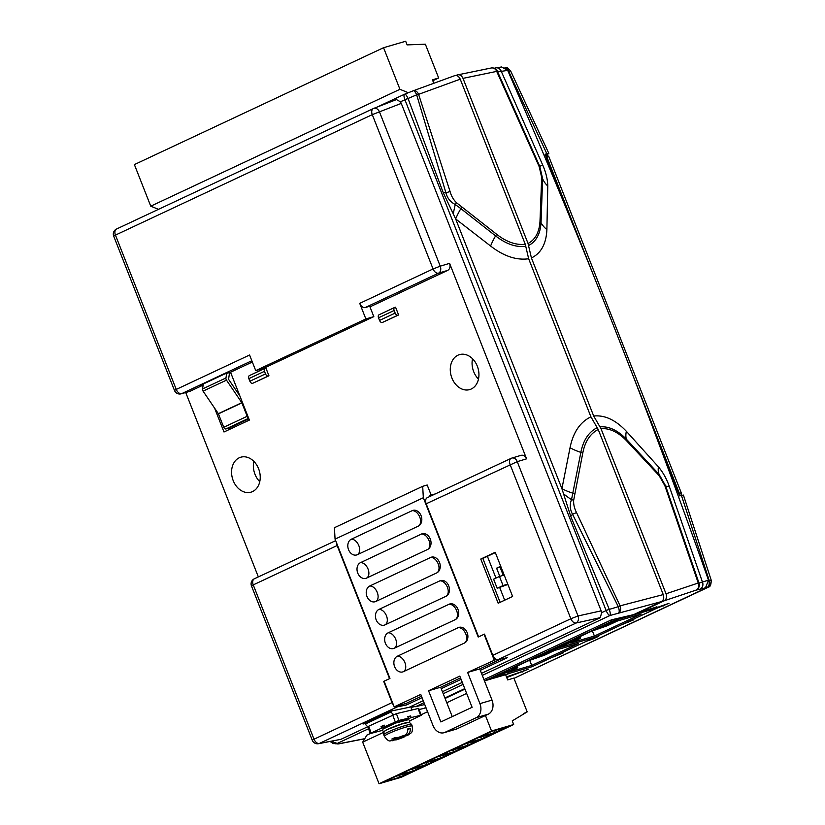 <?xml version="1.0" encoding="UTF-8"?>
<svg xmlns="http://www.w3.org/2000/svg" width="825" height="825" viewBox="0 0 825 825"><rect width="100%" height="100%" fill="white"/><g stroke="black" fill="none" stroke-linecap="round" stroke-linejoin="round"><path stroke-width="1.24" d="M505.632 674.757L511.407 672.746M656.937 606.849L636.24 613.418M636.395 613.831L664.166 600.806C666.414 599.383 667.033 597.042 666.023 593.773L600.992 428.67L593.691 416.027C604.735 414.872 615.615 419.956 626.34 431.279L658.391 466.816C663.011 472.312 666.662 478.892 669.353 486.554L702.436 582.017L708.5 580.161C648.048 408.849 581.109 238.93 507.695 70.393L501.28 71.362L542.664 164.928C545.954 172.477 547.656 179.499 547.769 185.986L546.893 229.597C546.232 243.818 541.076 253.265 531.424 257.957L528.041 243.478L463 78.365C461.526 75.323 459.546 74.198 457.05 75.003L455.978 75.508M531.424 257.957L593.691 416.027M528.041 243.478C535.291 239.652 539.272 232.32 539.983 221.492L541.695 177.458L539.189 166.65L496.763 71.517A5.6 4.857 -99.9 0 0 491.329 67.98L457.05 75.003M506.725 677.552L528.423 669.23L506.488 676.954M707.221 587.72A5.6 3.578 64.9 0 0 707.427 587.627L513.985 678.356L707.468 587.4A5.6 4.311 -109.4 0 0 709.16 580.274L681.429 495.423L683.409 495.082L711.253 580.315C710.913 589.236 707.819 586.214 707.427 587.627L707.427 587.627A5.6 3.578 64.9 0 0 707.685 587.493M707.468 587.4L704.54 588.07A5.6 5.466 54.5 0 0 705.623 587.472L708.5 580.161M704.54 588.07L695.939 590.164L664.166 600.806M656.463 608.396L669.023 603.292L657.174 607.458M621.308 624.886L633.878 619.771L627.165 622.132M586.163 641.365L592.866 639.004L598.723 636.261L592.02 638.622M551.007 657.855L563.578 652.75L556.865 655.112M507.695 70.393L501.61 66.969L495.846 67.836A5.6 4.95 -99 0 1 501.28 71.362L497.382 71.239L463 78.365M666.023 593.773L698.249 583.017L664.868 485.708L659.154 475.664L626.227 440.416C617.904 431.949 609.489 428.041 600.992 428.67M546.191 154.956C549.45 153.378 549.656 152.965 546.831 153.728L545.139 154.223L560.206 193.813M504.962 67.464L507.416 67.836L510.541 70.754L548.821 153.388L546.831 153.728L508.726 71.445L508.118 71.579M663.382 455.751L679.728 495.918L681.429 495.423M708.582 580.48L711.253 580.305M510.541 70.754L508.726 71.445A5.6 4.29 -103.2 0 0 505.808 67.97M599.94 426.855C608.788 426.123 617.574 430.196 626.309 439.096L659.103 474.385L665.579 485.812L699.012 583.11L702.436 582.017A5.6 4.981 -107.3 0 1 700.043 589.184M542.664 164.928L539.756 166.392L542.613 178.664L541.035 222.637C540.313 233.96 536.147 241.601 528.526 245.551M491.958 67.918A5.6 5.538 110.7 0 1 494.268 68.258L494.268 68.258A5.6 5.538 110.7 0 1 497.382 71.239L539.756 166.392L539.189 166.65M491.329 67.98L491.329 67.98A5.6 5.6 0 0 1 494.268 68.258L495.846 67.836M706.881 587.606A5.6 4.311 -109.4 0 0 708.685 580.738M705.22 587.586L706.386 586.936M699.012 583.11A5.6 5.558 90.4 0 1 695.939 590.164A5.6 4.888 -107.7 0 0 698.249 583.017A5.6 0.866 -18.9 0 1 699.012 583.11M557.473 654.895L557.71 655.493M592.628 638.406L592.866 639.004M627.773 621.916L628.011 622.524M662.929 605.437L663.166 606.035M522.328 671.375L522.565 671.983M259.762 481.676A18.212 13.953 73.7 0 1 254.987 474.272A18.212 13.953 73.7 0 1 253.822 461.33M233.207 480.635A18.212 13.953 -106.3 0 0 251.006 492.164A18.212 13.953 -106.3 0 0 258.596 468.734A18.212 13.953 -106.3 0 0 240.797 457.205A18.212 13.953 -106.3 0 0 233.207 480.635M472.529 358.751A18.212 13.953 -106.3 0 0 473.705 371.693A18.212 13.953 -106.3 0 0 478.469 379.088M477.304 366.145A18.212 13.953 -106.3 0 0 459.504 354.616A18.212 13.953 -106.3 0 0 451.914 378.056A18.212 13.953 -106.3 0 0 469.714 389.586A18.212 13.953 -106.3 0 0 477.304 366.145M365.32 723.556L363.062 724.02L390.4 711.202L409.118 707.324L423.235 700.703M424.029 702.735L415.707 706.643L424.741 704.519M415.707 706.643A5.6 3.578 -115.1 0 1 412.634 705.684M330.134 741.489L333.207 743.603L339.787 743.572L364.753 738.674M413.335 90.75A5.6 3.578 69.6 0 1 413.428 90.719L454.286 75.807C456.772 75.003 458.762 76.127 460.237 79.179L525.278 244.282L528.66 258.761L590.927 416.831L598.218 429.474L663.259 594.588C664.269 597.847 663.651 600.188 661.403 601.611L633.631 614.635L611.397 619.853L483.955 679.635M464.753 688.638L444.902 697.95M661.403 601.611L610.098 615.46L482.285 675.407M426.174 503.776A5.6 3.578 -115.1 0 1 427.257 497.692L511.139 458.349A5.6 5.6 0 0 1 511.902 458.061A5.6 4.104 73.2 0 1 517.244 461.649L426.174 503.776L478.603 636.869L484.461 634.116L492.824 655.349L570.848 618.75L510.067 464.434A5.6 3.578 -115.1 0 1 511.139 458.349A5.6 3.578 -115.1 0 1 511.469 458.226A5.6 4.104 73.2 0 1 511.902 458.061L520.627 455.462C523.122 454.678 525.102 455.802 526.587 458.824L517.244 461.649L578.026 615.966L601.167 610.851L601.621 612.686L606.148 610.572C607.468 613.707 608.788 615.337 610.098 615.46C610.583 614.656 610.314 612.635 609.293 609.386L606.117 610.5L609.242 609.262L570.725 516.347L561.918 488.678L570.044 447.717C573.169 432.341 580.13 422.049 590.927 416.831M601.621 612.686L600.311 617.647L576.17 622.988L498.145 659.587A5.6 3.578 -115.1 0 1 492.824 655.349M442.437 691.701L462.289 682.388M481.491 673.386L600.311 617.647M265.506 373.9A2.805 1.784 64.9 0 0 268.259 375.994L252.636 383.326L268.95 375.798L265.877 368.002L265.186 368.198A2.805 1.784 64.9 0 0 265.021 368.259A2.805 1.784 64.9 0 0 264.485 371.302L248.861 378.634L249.882 381.233L265.506 373.9L264.485 371.302M214.593 408.117L223.987 431.991L249.377 420.08L230.536 372.25L252.347 362.031M251.842 360.731L181.748 393.608L189.884 391.328L203.187 385.079M189.884 391.328L181.211 393.803A5.6 4.476 -105.7 0 0 181.748 393.608A5.6 3.578 64.9 0 1 176.241 389.421L249.583 355.018L255.729 370.621L365.867 318.955L359.721 303.363L433.063 268.96L372.281 114.644L115.448 235.104L176.241 389.421L174.487 390.462A5.6 5.6 0 0 0 181.211 393.803M185.728 392.535L258.349 576.912M395.392 706.53A5.6 3.578 64.9 0 0 397.382 706.85L406.478 704.962L405.89 703.467M406.478 704.962L422.039 697.672M441.241 688.658L461.093 679.346M480.294 670.343L507.241 657.7L498.145 659.587M526.587 458.824L449.594 263.35C450.574 266.599 449.955 268.95 447.728 270.383L438.57 273.147L365.228 307.55A5.6 3.578 -115.1 0 1 359.721 303.363M369.971 306.859L447.728 270.383M395.165 313.088A2.805 1.784 64.9 0 0 397.918 315.181L382.305 322.503L398.609 314.975L395.546 307.178L394.855 307.385A2.805 1.784 64.9 0 0 394.68 307.447A2.805 1.784 64.9 0 0 394.144 310.489L378.52 317.811L379.552 320.409L395.165 313.088L394.144 310.489M528.66 258.761C516.491 260.463 503.807 256.224 490.607 246.036L455.658 218.945L443.2 192.617L408.035 98.464L404.889 99.65C403.745 96.504 403.693 94.669 404.745 94.143L413.222 90.802A5.6 1.619 -111.9 0 1 413.294 90.771L404.807 94.112M373.704 108.405L373.704 108.405A5.6 4.115 68.8 0 1 379.459 111.849L372.281 114.644A5.6 3.578 -115.1 0 1 373.354 108.56A5.6 3.578 -115.1 0 1 373.508 108.487A5.6 4.115 68.8 0 1 373.704 108.405L396.474 99.578L400.373 101.764L401.27 103.393L379.459 111.849L440.241 266.176L449.594 263.35M601.167 610.851L401.27 103.393M229.845 429.248L229.34 427.948M480.769 559.051L498.176 603.24L512.624 596.465L495.217 552.276L480.769 559.051L482.842 558.442L500.125 602.322M203.249 384.718L199.268 385.883L224.658 373.972L230.536 372.25M389.555 678.635L337.126 545.542L253.244 584.894L314.026 739.21L392.061 702.611L383.697 681.378L389.555 678.635M397.382 706.85L319.347 743.449L340.869 739.344L367.868 726.681M460.237 79.179L418.595 94.349L450.079 191.544C451.254 195.907 453.368 199.609 456.411 202.661L496.537 234.176C506.364 241.931 515.945 245.303 525.278 244.282M598.218 429.474C590.143 433.692 584.997 441.571 582.77 453.1L573.664 500.321C573.437 504.436 574.396 508.509 576.531 512.562L620.08 605.849L663.259 594.588M392.061 702.611A5.6 3.578 64.9 0 0 393.442 704.962M255.729 370.621L263.68 368.29L373.818 316.635L369.724 306.24L365.228 307.55M336.569 542.953A5.6 3.578 64.9 0 0 337.126 545.542M373.818 316.635L365.867 318.955M609.293 609.386L618.296 606.674L572.54 514.264C569.889 509.334 569.549 504.446 571.519 499.62L580.862 452.368C583.244 440.261 588.679 432.032 597.176 427.67M563.485 493.742A33.619 14.871 -145.4 0 0 571.519 499.62A5.6 2.465 -169.9 0 1 573.664 500.321M525.762 246.355C516.048 247.5 505.993 244.025 495.598 235.898L460.866 208.622A33.619 11.663 -55.1 0 0 455.658 218.945L561.918 488.678A33.619 15.51 -165.7 0 0 572.973 493.226A5.6 2.558 -168.6 0 1 574.932 493.948M461.845 206.858A5.6 1.898 127.6 0 1 460.866 208.622L455.287 204.528C450.45 202.094 447.336 198.206 445.933 192.864L416.666 94.813L400.373 101.764M456.411 202.661A5.6 1.784 128.7 0 1 455.287 204.528A33.619 12.148 -74.4 0 0 453.348 214.129M495.34 552.585L482.842 558.442M364.691 738.777L338.817 743.861A5.6 5.6 0 0 1 336.456 743.758A5.6 5.538 -68.2 0 0 339.787 743.572A5.6 4.857 80.1 0 1 338.817 743.861L338.817 743.861A5.6 4.857 80.1 0 1 338.178 743.923M331.207 741.293L337.229 743.449L368.528 728.764M340.869 739.344L318.532 743.707A5.6 4.445 79.2 0 0 319.347 743.449A5.6 3.578 -115.1 0 1 314.026 739.21L312.273 740.262A5.6 5.6 0 0 0 318.532 743.707M618.802 612.697A5.6 1.598 -108.5 0 0 618.296 606.674L620.08 605.849A5.6 3.547 74.6 0 1 618.802 612.697M404.745 94.143C405.457 93.926 406.539 95.329 407.983 98.34M416.666 94.813A5.6 1.619 -111.9 0 0 413.294 90.771A5.6 5.6 0 0 1 413.428 90.719A5.6 3.578 69.6 0 1 413.428 90.709A5.6 3.578 69.6 0 1 418.595 94.349A5.6 0.742 162.5 0 0 416.666 94.813M578.026 615.966A5.6 4.073 77.5 0 1 576.17 622.988A5.6 3.578 64.9 0 1 570.848 618.75L578.026 615.966M576.531 512.562L572.54 514.264A33.619 3.475 131.5 0 1 570.725 516.347M450.079 191.544A5.6 0.598 160.8 0 0 445.933 192.864A33.619 1.083 5.3 0 1 443.2 192.617M248.861 378.634A2.805 1.784 -115.1 0 1 249.398 375.592A2.805 1.784 -115.1 0 1 249.562 375.53L264.866 368.352M252.636 383.326A2.805 1.784 -115.1 0 1 249.882 381.233M268.259 375.994L268.95 375.798M397.918 315.181L398.609 314.975M378.52 317.811A2.805 1.784 -115.1 0 1 379.067 314.768A2.805 1.784 -115.1 0 1 379.232 314.707L394.536 307.529M382.305 322.503A2.805 1.784 -115.1 0 1 379.552 320.409M484.708 680.821L484.192 679.522M485.44 715.502L491.535 730.991L513.666 724.525L512.232 720.895L527.196 711.882L513.882 678.088L507.653 679.913L505.612 674.716L484.45 680.893M464.949 689.133L445.088 698.445M425.896 707.448L423.885 708.397M370.291 733.528L366.857 735.147L362.68 742.16L379.057 783.75L401.187 777.284L513.666 724.525M466.63 693.402L446.779 702.714M427.577 711.717L421.08 714.77M384.099 732.115L362.68 742.16M491.535 730.991L379.057 783.75M491.772 731.373L480.047 736.869L495.268 732.425L506.983 726.928L491.772 731.373M493.309 733.342L478.098 737.787L466.383 743.284L481.594 738.839L493.309 733.342M479.645 739.757L464.423 744.202L452.708 749.698L467.93 745.253L479.645 739.757M465.97 746.171L450.759 750.606L439.044 756.102L454.255 751.658L465.97 746.171M452.306 752.575L437.085 757.02L425.37 762.517L440.581 758.072L452.306 752.575M438.632 758.99L423.421 763.434L411.706 768.931L426.917 764.486L438.632 758.99M424.968 765.404L409.747 769.849L398.032 775.335L413.243 770.901L424.968 765.404M411.293 771.808L396.082 776.253L384.368 781.749L399.578 777.305L411.293 771.808M527.196 711.882L523.7 713.522M495.268 732.425L494.412 730.599M481.594 738.839L480.738 737.014M467.93 745.253L467.074 743.428M454.255 751.658L453.399 749.842M440.581 758.072L439.735 756.247M426.917 764.486L426.061 762.661M413.243 770.901L412.397 769.075M399.578 777.305L398.722 775.479M409.262 92.379L408.21 92.678L399.939 89.306L383.553 47.716L405.683 41.25L407.117 44.89L425.349 44.199L438.663 77.993L432.434 79.808L433.775 83.201M406.828 93.328L408.21 92.678M158.493 209.333L150.758 206.178L399.939 89.306M150.758 206.178L134.382 164.588L383.553 47.716M432.805 80.737L438.663 77.993M504.797 671.911L492.288 677.779L499.568 675.644L512.077 669.776L504.797 671.911L492.288 677.779L499.568 675.644L512.077 669.776L504.797 671.911M555.741 649.296L548.46 651.43L535.951 657.298L543.242 655.163L555.741 649.296L548.46 651.43L535.951 657.298L543.242 655.163L555.741 649.296M531.712 665.435L507.86 672.406L517.811 667.734L511.593 669.549L516.862 667.074L512.026 668.487L528.423 660.794L544.768 655.091L554.72 650.42L578.583 643.459L531.712 665.435L529.732 660.413M548.522 649.347L549.048 650.698L594.691 637.364L532.197 666.672L486.564 680.006L486.028 678.655M549.048 650.698L486.564 680.006M517.811 667.734L517.162 666.084M516.584 666.352L516.862 667.074M567.476 642.51L554.977 648.368L562.258 646.243L574.767 640.375L567.476 642.51L554.977 648.368L562.258 646.243L574.767 640.375L567.476 642.51M618.43 619.895L611.15 622.029L598.641 627.887L605.921 625.762L618.43 619.895L611.15 622.029L598.641 627.887L605.921 625.762L618.43 619.895M594.402 636.034L570.539 643.005L580.501 638.333L574.272 640.148L579.552 637.673L574.705 639.086L591.113 631.393L607.447 625.69L617.409 621.019L641.262 614.048L594.402 636.034L592.422 631.012M611.201 619.946L611.738 621.297L657.37 607.963L594.887 637.271L549.244 650.605L548.718 649.254M611.738 621.297L549.244 650.605M580.501 638.333L579.851 636.673M579.263 636.952L579.552 637.673M656.844 606.633L657.37 607.963M500.919 566.765L500.043 567.177L503.26 575.345M500.043 567.177L496.588 568.178L499.806 576.355M487.4 556.308L495.98 578.088M499.713 587.555L504.683 600.188M500.723 566.249L496.588 568.178M497.186 588.297L503.044 585.544L499.465 576.448L493.608 579.202L497.186 588.297L507.891 584.44M503.044 585.544L507.777 584.162M499.465 576.448L504.199 575.066M229.484 427.866A2.238 1.433 -115.1 0 1 229.36 427.938A2.238 1.433 -115.1 0 1 229.226 427.989L225.937 428.948A2.238 1.433 -115.1 0 1 223.74 427.278L218.357 413.676L203.063 391.132A2.238 1.433 -115.1 0 1 202.517 388.967L203.383 383.955M223.74 427.278L247.17 416.285L241.88 402.858L218.45 413.851M218.357 413.676L241.797 402.683L226.493 380.15L203.063 391.132M202.517 388.967L225.947 377.974L226.751 373.364M229.536 372.549L228.587 379.345L239.889 395.99M225.947 377.974A2.238 1.433 64.9 0 0 226.493 380.15M247.17 416.285A2.238 1.433 64.9 0 0 248.5 417.852M390.947 711.088L391.256 711.882A3.362 2.145 64.9 0 0 393.927 714.44M410.664 706.602L411.912 709.995M368.094 726.526A3.362 2.145 -115.1 0 1 365.485 723.968L365.124 723.061M387.502 726.382A13.169 1.351 -20.2 0 1 389.183 725.618A13.169 1.351 -20.2 0 1 403.425 720.524A13.169 1.351 -20.2 0 1 406.24 719.864M394.721 737.684L391.793 739.056L397.815 738.509L392.69 740.737C389.709 739.984 389.967 743.511 384.357 736.364A14.85 1.526 -20.2 0 1 388.946 733.425A14.85 1.526 -20.2 0 1 403.714 727.763A14.85 1.526 -20.2 0 1 412.232 726.103C412.851 733.868 411.469 732.136 407.715 735.405L403.394 736.519L407.395 734.632C409.509 733.497 410.499 731.393 410.365 728.341A14.468 1.485 -20.2 0 0 407.715 728.96C407.849 732.023 406.859 734.126 404.755 735.261L400.744 737.137L394.721 737.684M368.672 726.227L371.168 733.023L370.301 733.58L367.806 726.784L368.672 726.227L396.402 713.635L418.089 708.541L418.77 708.489L421.276 715.285L409.953 720.741M421.276 715.285L420.595 715.337L418.089 708.541M407.973 717.214L410.582 715.987L411.159 717.554L420.595 715.337M411.159 717.554L406.343 719.812M371.168 733.023L381.614 728.124L385.987 727.103M370.301 733.58L382.511 730.331M396.454 739.767A8.126 0.835 -20.2 0 0 404.085 737.034L395.825 740.004L405.9 735.745M396.402 713.635L398.908 720.431L384.739 726.66L384.161 725.092L381.037 726.557L381.614 728.124M398.908 720.431L408.344 718.214L403.487 720.493M410.582 715.987L407.767 716.647L408.344 718.214M384.739 726.66L389.132 725.629M381.037 726.557L384.409 725.763M400.228 737.261L400.465 737.89M397.588 737.88L397.815 738.509M407.746 729.568L410.365 728.341M403.198 735.982L403.394 736.519M439.508 562.444A8.332 6.383 73.7 0 1 436.982 572.777A8.332 6.383 73.7 0 1 436.745 572.901L375.818 601.477A8.332 6.383 73.7 0 1 366.97 596.475A8.332 6.383 73.7 0 1 369.734 586.018L430.66 557.442A8.332 6.383 73.7 0 1 432.372 556.988A8.332 6.383 73.7 0 1 439.508 562.444M421.08 515.656A8.332 6.383 73.7 0 1 418.553 525.989A8.332 6.383 73.7 0 1 418.316 526.113L357.39 554.689A8.332 6.383 73.7 0 1 348.542 549.677A8.332 6.383 73.7 0 1 351.295 539.23L412.222 510.654A8.332 6.383 73.7 0 1 413.944 510.201A8.332 6.383 73.7 0 1 421.08 515.656M430.289 539.055A8.332 6.383 73.7 0 1 427.762 549.388A8.332 6.383 73.7 0 1 427.525 549.502L366.599 578.077A8.332 6.383 73.7 0 1 357.751 573.076A8.332 6.383 73.7 0 1 360.515 562.629L421.441 534.043A8.332 6.383 73.7 0 1 423.163 533.6A8.332 6.383 73.7 0 1 430.289 539.055M448.718 585.843A8.332 6.383 73.7 0 1 446.201 596.176A8.332 6.383 73.7 0 1 445.964 596.289L385.038 624.865A8.332 6.383 73.7 0 1 376.179 619.864A8.332 6.383 73.7 0 1 378.943 609.417L439.869 580.831A8.332 6.383 73.7 0 1 441.592 580.387A8.332 6.383 73.7 0 1 448.718 585.843M457.937 609.232A8.332 6.383 73.7 0 1 455.41 619.565A8.332 6.383 73.7 0 1 455.173 619.688L394.247 648.264A8.332 6.383 73.7 0 1 385.399 643.263A8.332 6.383 73.7 0 1 388.162 632.806L449.089 604.23A8.332 6.383 73.7 0 1 450.811 603.776A8.332 6.383 73.7 0 1 457.937 609.232M467.156 632.631A8.332 6.383 73.7 0 1 464.63 642.964A8.332 6.383 73.7 0 1 464.392 643.077L403.466 671.653A8.332 6.383 73.7 0 1 394.608 666.652A8.332 6.383 73.7 0 1 397.372 656.205L458.298 627.619A8.332 6.383 73.7 0 1 460.02 627.175A8.332 6.383 73.7 0 1 467.156 632.631M431.176 495.144L427.185 485.007L422.689 486.317L423.328 497.722L335.063 539.127L389.947 678.449L384.089 681.192L394.206 706.881L406.302 703.343L421.472 696.228M394.206 706.881L420.76 694.423L433.043 725.618A11.21 8.59 -106.3 0 0 444.005 732.713A11.21 8.59 -106.3 0 0 444.953 732.352L476.2 717.698A11.21 8.59 -106.3 0 0 479.913 703.632L492.02 700.095L479.727 668.91L500.744 659.051M492.02 700.095A11.21 8.59 73.7 0 1 488.297 714.161L476.2 717.698M444.953 732.352L457.05 728.815L488.297 714.161M457.05 728.815A11.21 8.59 73.7 0 1 456.101 729.176L444.005 732.713M452.244 716.605L440.674 687.225L460.525 677.913M479.727 668.91L467.631 672.437L496.341 659.35M428.567 690.762L459.814 676.108L472.106 707.293L440.859 721.947L428.567 690.762L440.674 687.225M335.063 539.127L334.424 527.711L422.689 486.317M423.328 497.722L478.211 637.044L484.069 634.301L494.185 659.979M433.177 494.918A5.6 4.29 -106.3 0 0 431.588 494.99A5.6 4.29 -106.3 0 0 431.114 495.175L429.547 495.907L429.784 496.506M467.631 672.437L479.913 703.632M664.868 485.708A5.6 0.877 -19 0 1 665.579 485.812A33.619 5.538 161 0 0 669.353 486.554M659.154 475.664A5.6 2.753 -41.5 0 0 659.103 474.385A33.619 17.779 137.9 0 1 658.391 466.816M626.227 440.416A5.6 2.578 -44 0 0 626.309 439.096A33.619 16.727 135.2 0 1 626.34 431.279M547.769 185.986A33.619 21.625 1.4 0 1 542.613 178.664A5.6 3.413 0.6 0 0 541.695 177.458M546.893 229.597A33.619 20.604 4.3 0 1 541.035 222.637A5.6 3.248 3.2 0 0 539.983 221.492M463.093 684.41L443.231 693.722M606.117 610.5L404.91 99.712M373.694 108.405A5.6 5.6 0 0 0 373.354 108.56L116.531 229.02A5.6 5.6 0 0 0 113.695 236.146L115.448 235.104A5.6 3.578 -115.1 0 1 116.531 229.02A5.6 3.578 -115.1 0 1 116.686 228.948L373.209 108.632M570.044 447.717A33.619 16.634 -167.5 0 0 580.862 452.368A5.6 2.733 -170.4 0 1 582.77 453.1M496.537 234.176A5.6 2.062 129.5 0 1 495.598 235.898A33.619 12.767 -53.2 0 0 490.607 246.036M440.241 266.176A5.6 4.104 73.2 0 1 438.57 273.147A5.6 3.578 64.9 0 1 433.063 268.96L440.241 266.176M251.481 585.936L253.244 584.894A5.6 3.578 64.9 0 1 254.317 578.81A5.6 5.6 0 0 0 251.481 585.936L312.273 740.262M254.647 578.686A5.6 3.578 64.9 0 0 254.317 578.81L335.662 540.653M678.738 493.494L679.357 493.319L631.527 371.889M594.021 276.664L546.81 156.822L546.191 157.008M679.522 495.392A2.805 2.145 -106.3 0 0 679.357 493.319A8.405 0.639 -21.5 0 1 681.326 492.979L548.78 156.492A8.405 0.639 158.5 0 0 546.81 156.822A2.805 2.145 -106.3 0 0 545.531 155.265M248.665 418.285L225.937 428.948M229.226 427.989L248.861 418.78M365.485 723.968L391.256 711.882M426.061 707.881L419.141 709.51M410.974 707.468L414.511 706.633M412.892 705.88L411.52 706.2M384.44 731.672A13.169 1.351 -20.2 0 1 388.462 728.991A13.169 1.351 -20.2 0 1 401.888 723.865A13.169 1.351 -20.2 0 1 409.118 722.587M411.654 724.536A14.85 1.526 159.8 0 0 403.136 726.196A14.85 1.526 159.8 0 0 388.369 731.857A14.85 1.526 159.8 0 0 383.78 734.797C383.295 731.992 385.007 730.022 388.946 728.908L402.621 723.762C410.551 722.318 407.993 721.256 411.654 724.536L412.232 726.103M397.124 737.983A8.126 0.835 -20.2 0 1 404.755 735.261M407.395 734.632A8.126 0.835 -20.2 0 1 407.014 735.663M393.814 740.386A8.126 0.835 -20.2 0 1 394.195 739.355M386.059 727.083A13.169 1.351 -20.2 0 1 387.286 726.485M395.196 721.762L392.69 714.966M436.745 572.901A8.405 5.362 64.9 0 0 438.199 563.857A8.405 5.362 64.9 0 0 430.66 557.442M375.818 601.477A8.405 5.362 64.9 0 0 377.272 592.433A8.405 5.362 64.9 0 0 369.734 586.018M418.316 526.113A8.405 5.362 64.9 0 0 419.76 517.069A8.405 5.362 64.9 0 0 412.222 510.654M357.39 554.689A8.405 5.362 64.9 0 0 358.834 545.645A8.405 5.362 64.9 0 0 351.295 539.23M427.525 549.502A8.405 5.362 64.9 0 0 428.979 540.468A8.405 5.362 64.9 0 0 421.441 534.043M366.599 578.077A8.405 5.362 64.9 0 0 368.053 569.044A8.405 5.362 64.9 0 0 360.515 562.629M445.964 596.289A8.405 5.362 64.9 0 0 447.408 587.256A8.405 5.362 64.9 0 0 439.869 580.831M385.038 624.865A8.405 5.362 64.9 0 0 386.482 615.832A8.405 5.362 64.9 0 0 378.943 609.417M455.173 619.688A8.405 5.362 64.9 0 0 456.627 610.644A8.405 5.362 64.9 0 0 449.089 604.23M394.247 648.264A8.405 5.362 64.9 0 0 395.701 639.22A8.405 5.362 64.9 0 0 388.162 632.806M464.392 643.077A8.405 5.362 64.9 0 0 465.836 634.043A8.405 5.362 64.9 0 0 458.298 627.619M403.466 671.653A8.405 5.362 64.9 0 0 404.91 662.619A8.405 5.362 64.9 0 0 397.372 656.205M335.775 743.542L336.61 743.768L335.651 743.81M377.231 107.033L404.621 94.194M113.695 236.146L174.487 390.462M394.68 307.447L379.067 314.768M265.021 368.259L249.398 375.592M545.335 154.749L546.47 154.708L548.78 156.492M681.099 495.516L681.326 492.979M229.36 427.938L248.872 418.791M409.365 722.628L409.942 720.71L408.561 719.658L395.443 723.113L382.975 729.073L382.594 730.775L384.285 731.857M384.357 736.364L383.78 734.797M431.588 494.99L435.373 493.886"/></g></svg>
